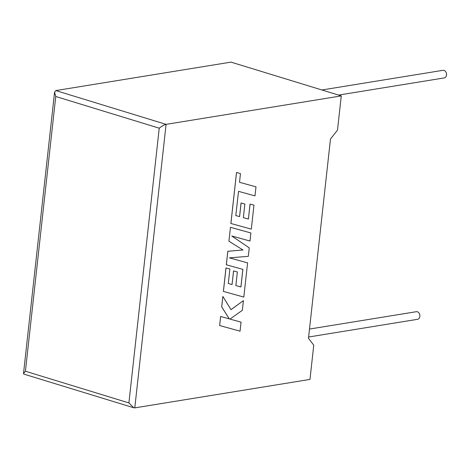 <?xml version="1.0" encoding="UTF-8"?>
<svg xmlns="http://www.w3.org/2000/svg" width="470" height="470" viewBox="0 0 470 470"><rect width="100%" height="100%" fill="white"/><g stroke="black" fill="none" stroke-linecap="round" stroke-linejoin="round"><path stroke-width="0.7" d="M338.6 95.081L444.226 77.926A3.854 2.896 -99.2 0 0 446.5 75.006A3.854 2.896 -99.2 0 0 442.987 70.312L321.932 89.976M309.501 329.053L416.338 311.698A3.854 2.896 80.8 0 1 419.851 316.386A3.854 2.896 80.8 0 1 417.577 319.306L308.626 337.008M341.273 95.904L166.086 124.362L134.784 407.878L309.977 379.419L313.754 345.186L308.479 338.312L330.486 139.008L337.495 130.137L341.273 95.904L230.987 62.122L55.795 90.581L166.086 124.362C164.054 124.867 161.768 126.142 159.236 128.192L55.754 96.497L54.579 92.132L55.795 90.581M134.784 407.878L133.791 407.784L128.903 402.925L159.236 128.192M55.754 96.497L25.421 371.23L23.5 373.638L23.8 374.091L133.791 407.784M243.425 300.624L231.011 309.66L222.862 296.429L221.705 306.875L229.348 318.889L220.647 316.492L219.649 325.534L240.053 331.18L241.051 322.15L229.971 319.095L242.361 310.288L243.425 300.624L230.993 309.636M219.649 325.534L220.612 316.48L229.313 318.877L221.675 306.869L222.862 296.429M241.051 322.15L229.971 319.101M230.459 227.304L228.919 241.228L242.972 249.999L227.809 251.262L226.317 264.786L242.878 269.369L240.934 286.976L235.858 285.59L237.362 271.96L233.555 270.92L232.051 284.55L228.291 283.486L229.889 269.016L225.97 267.953L223.379 291.412L243.818 297.081L247.596 262.871L229.43 257.848L248.313 256.338L249.247 247.872L231.751 235.987L250.005 241.034L250.898 232.967L230.459 227.304L228.919 241.228M228.955 241.239L242.972 249.999M243.008 250.005L227.809 251.262M227.844 251.274L226.352 264.798M242.843 269.363L240.899 286.964M240.934 286.976L235.858 285.59M237.362 271.96L233.555 270.92M233.59 270.926L232.051 284.55M232.086 284.556L228.291 283.486M229.889 269.016L225.97 267.953M226.005 267.965L223.415 291.424M247.596 262.871L229.425 257.854M250.898 232.967L230.488 227.316M235.793 215.554L238.525 191.337L254.987 195.896L255.986 186.854L239.524 182.295L240.446 173.589L236.51 172.496L230.882 223.479L251.315 229.143L253.964 205.149L250.046 204.086L248.395 219.038L243.36 217.657L244.864 204.033L241.057 202.987L239.553 216.617L235.793 215.554L239.553 216.617M255.986 186.854L239.524 182.295M240.481 173.6L236.51 172.496M236.539 172.508L230.911 223.485M253.964 205.149L250.046 204.086M250.081 204.097L248.395 219.038M248.43 219.043L243.36 217.657M244.864 204.033L241.057 202.987M241.092 202.999L239.588 216.623M25.421 371.23L128.903 402.925M23.5 373.638L54.579 92.132"/></g></svg>
